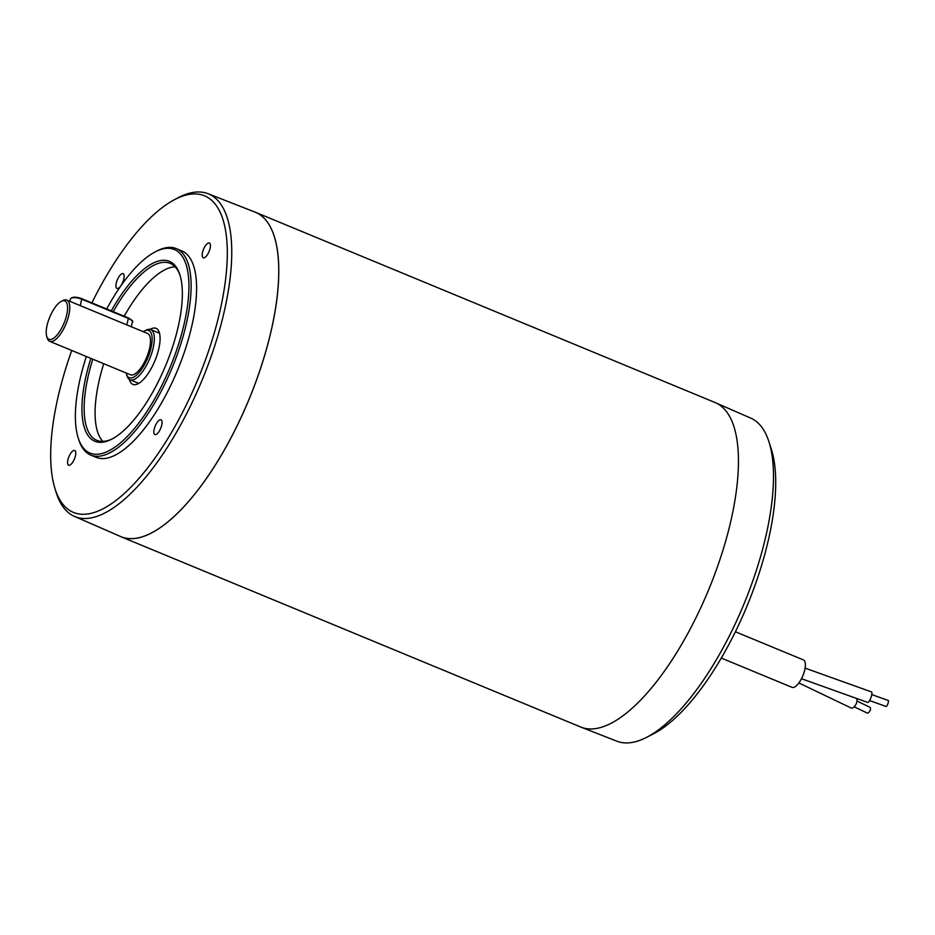 <?xml version="1.0" encoding="UTF-8"?>
<svg xmlns="http://www.w3.org/2000/svg" width="935" height="935" viewBox="0 0 935 935"><rect width="100%" height="100%" fill="white"/><g stroke="black" fill="none" stroke-linecap="round" stroke-linejoin="round"><path stroke-width="1.4" d="M86.336 356.504A110.155 41.187 -67.5 0 0 82.619 368.881A110.155 41.187 -67.5 0 0 78.248 438.071A110.155 41.187 -67.5 0 0 126.728 437.042A110.155 41.187 -67.5 0 0 181.682 333.69A110.155 41.187 -67.5 0 0 155.362 251.795A110.155 41.187 -67.5 0 0 106.695 308.971M111.3 310.876A97.38 36.418 112.5 0 1 179.8 274.563A97.38 36.418 112.5 0 1 165.799 365.211A97.38 36.418 112.5 0 1 111.627 439.24A97.38 36.418 112.5 0 1 88.357 366.836A97.38 36.418 112.5 0 1 90.847 358.374M582.26 727.617L616.901 741.198A174.857 65.392 -67.5 0 0 646.506 737.399L653.483 733.823A168.335 62.949 -67.5 0 0 764.631 554.887A168.335 62.949 -67.5 0 0 771.317 449.151L768.921 441.694A174.857 65.392 -67.5 0 0 750.665 418.074L716.561 403.207M646.506 737.399A174.857 65.392 -67.5 0 0 743.769 604.478A174.857 65.392 -67.5 0 0 768.921 441.694M805.082 668.128L871.549 691.947A5.587 1.344 109.7 0 1 870.929 697.662A5.587 1.344 109.7 0 1 867.785 702.465L801.47 678.716M735.401 631.768L803.399 659.911A14.843 5.552 112.5 0 1 803.703 673.504A14.843 5.552 112.5 0 1 793.979 687.307A14.843 5.552 112.5 0 1 792.038 687.354L721.306 658.065M856.553 698.445A5.587 2.793 115.6 0 1 856.717 702.349A5.587 2.793 115.6 0 1 851.119 707.982L798.876 682.959M856.974 701.051L869.877 707.234A3.191 1.59 115.6 0 1 870.321 709.782A3.191 1.59 115.6 0 1 867.119 712.996L854.216 706.813M871.782 694.576L888.25 700.479A3.191 0.771 109.7 0 1 887.899 703.739A3.191 0.771 109.7 0 1 886.099 706.486L869.632 700.584M119.586 536.082A175.616 65.672 -67.5 0 0 121.071 536.76A175.616 65.672 -67.5 0 0 212.677 469.218A175.616 65.672 -67.5 0 0 255.407 212.245A175.616 65.672 -67.5 0 0 253.876 211.672M91.899 302.846A171.327 64.071 112.5 0 1 173.816 200.043L177.229 198.197A174.635 65.31 112.5 0 1 208.096 193.72L254.974 212.093A175.581 65.66 112.5 0 1 267.188 346.453A175.581 65.66 112.5 0 1 120.65 536.55L74.508 516.424A174.635 65.31 112.5 0 1 55.831 491.436L54.721 487.731A171.327 64.071 112.5 0 1 61.955 381.48A171.327 64.071 112.5 0 1 71.75 350.473M121.071 536.76L580.74 727.044A175.616 65.672 -67.5 0 0 672.335 659.502A175.616 65.672 -67.5 0 0 715.076 402.529L255.407 212.245M78.248 438.071L78.832 439.894A111.756 41.794 -67.5 0 0 90.777 455.1A111.756 41.794 -67.5 0 0 183.763 333.994A111.756 41.794 -67.5 0 0 176.259 248.593A111.756 41.794 -67.5 0 0 157.068 250.919L155.362 251.795M90.777 455.1L96.247 457.367A111.756 41.794 -67.5 0 0 177.603 370.096A111.756 41.794 -67.5 0 0 181.729 250.86L176.259 248.593M116.443 282.323A7.983 2.98 -67.5 0 0 116.98 288.424A7.983 2.98 -67.5 0 0 122.789 282.195A7.983 2.98 -67.5 0 0 123.081 273.674A7.983 2.98 -67.5 0 0 116.443 282.323M202.72 251.667A7.983 2.98 -67.5 0 0 203.257 257.768A7.983 2.98 -67.5 0 0 209.078 251.538A7.983 2.98 -67.5 0 0 209.37 243.018A7.983 2.98 -67.5 0 0 202.72 251.667M154.357 428.452A7.983 2.98 -67.5 0 0 154.894 434.553A7.983 2.98 -67.5 0 0 160.703 428.324A7.983 2.98 -67.5 0 0 161.007 419.803A7.983 2.98 -67.5 0 0 154.357 428.452M68.08 459.108A7.983 2.98 -67.5 0 0 68.606 465.209A7.983 2.98 -67.5 0 0 74.426 458.98A7.983 2.98 -67.5 0 0 74.718 450.46A7.983 2.98 -67.5 0 0 68.08 459.108M173.816 200.043A171.327 64.071 112.5 0 1 216.02 326.747A171.327 64.071 112.5 0 1 129.871 488.187A171.327 64.071 112.5 0 1 54.721 487.731M208.096 193.72A174.635 65.31 112.5 0 1 220.251 327.355A174.635 65.31 112.5 0 1 74.508 516.424M159.242 332.287A30.329 11.349 -67.5 0 0 158.366 332.767M137.609 382.918A30.329 11.349 -67.5 0 0 137.889 383.864M150.103 329.4A30.329 11.349 112.5 0 1 156.063 328.349A30.329 11.349 112.5 0 1 158.097 351.537A30.329 11.349 112.5 0 1 132.864 384.402A30.329 11.349 112.5 0 1 129.381 379.446M144.376 331.048L146.07 330.172A27.138 10.145 112.5 0 1 150.734 329.599A27.138 10.145 112.5 0 1 152.989 348.685A27.138 10.145 112.5 0 1 129.977 379.762A27.138 10.145 112.5 0 1 127.078 376.069L126.494 374.234A25.549 9.549 -67.5 0 0 138.17 373.544A25.549 9.549 -67.5 0 0 150.874 348.475A25.549 9.549 -67.5 0 0 144.376 331.048A25.549 9.549 -67.5 0 0 143.265 331.691M103.727 363.703A95.791 35.822 -67.5 0 0 101.389 371.686A95.791 35.822 -67.5 0 0 102.85 441.402M175.125 266.826A95.791 35.822 -67.5 0 0 124.191 316.205M92.787 359.18A95.791 35.822 -67.5 0 0 90.45 367.151A95.791 35.822 -67.5 0 0 96.878 440.35A95.791 35.822 -67.5 0 0 112.492 438.784M180.093 275.486A95.791 35.822 -67.5 0 0 170.158 263.343A95.791 35.822 -67.5 0 0 113.24 311.682M126.167 372.995A25.549 9.549 -67.5 0 0 126.494 374.234M49.73 341.357L130.444 374.771A22.346 8.357 -67.5 0 0 149.39 349.176A22.346 8.357 -67.5 0 0 147.543 333.468L66.817 300.053A22.346 8.357 112.5 0 1 68.676 315.773A22.346 8.357 112.5 0 1 49.73 341.357A22.346 8.357 112.5 0 1 47.334 338.306L46.75 336.483A20.757 7.76 -67.5 0 0 56.24 335.922A20.757 7.76 -67.5 0 0 66.56 315.551A20.757 7.76 -67.5 0 0 61.278 301.386A20.757 7.76 -67.5 0 0 49.73 317.164A20.757 7.76 -67.5 0 0 46.75 336.483M61.278 301.386L62.984 300.509A22.346 8.357 112.5 0 1 66.817 300.053M81.871 298.756L128.375 318.473L81.859 299.223A7.983 2.828 -166.3 0 0 70.382 299.095C71.89 296.722 75.688 296.57 81.789 298.662L80.293 305.628M71.715 297.985A7.188 2.548 13.7 0 1 81.661 298.674L128.305 317.912C132.314 320.296 133.682 321.698 132.408 322.131A7.983 2.828 -166.3 0 0 128.375 318.473L126.809 324.877M159.523 333.246L150.734 329.599M138.766 383.397L129.977 379.762M132.408 322.131L131.286 326.736M70.382 299.095L69.844 301.304"/></g></svg>
